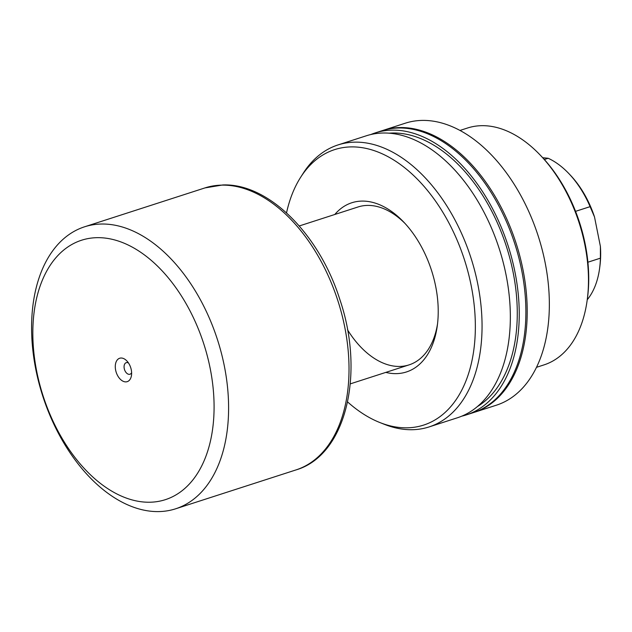 <?xml version="1.0" encoding="UTF-8"?>
<svg xmlns="http://www.w3.org/2000/svg" width="632" height="632" viewBox="0 0 632 632"><rect width="100%" height="100%" fill="white"/><g stroke="black" fill="none" stroke-linecap="round" stroke-linejoin="round"><path stroke-width="0.95" d="M334.794 214.485A88.899 55.079 72.1 0 1 403.698 222.045A88.899 55.079 72.1 0 1 435.653 286.257A88.899 55.079 72.1 0 1 437.265 325.954A88.899 55.079 72.1 0 1 385.812 372.398M347.513 329.778A82.974 51.405 -107.9 0 0 409.054 364.885A82.974 51.405 -107.9 0 0 437.526 323.9M459.978 130.445L467.475 128.027A124.465 77.104 72.1 0 1 481.6 125.681A124.465 77.104 72.1 0 1 540.147 155.022L541.545 156.483A121.502 75.271 72.1 0 1 587.412 298.486L587.136 300.484A124.465 77.104 72.1 0 1 543.994 364.893L536.497 367.318M540.147 155.022A124.465 77.104 72.1 0 1 587.136 300.484M382.494 130.571A148.172 91.798 72.1 0 1 383.158 130.35A148.172 91.798 72.1 0 1 399.977 127.561A148.172 91.798 72.1 0 1 519.883 256.252A148.172 91.798 72.1 0 1 474.253 412.341A148.172 91.798 72.1 0 1 473.589 412.546M383.158 130.35L405.294 123.2A148.172 91.798 72.1 0 1 422.113 120.412A148.172 91.798 72.1 0 1 542.019 249.095A148.172 91.798 72.1 0 1 496.389 405.191L474.253 412.341M370.802 134.545A148.172 91.798 72.1 0 1 375.187 132.925A148.172 91.798 72.1 0 1 392.006 130.137A148.172 91.798 72.1 0 1 511.912 258.82A148.172 91.798 72.1 0 1 466.282 414.916A148.172 91.798 72.1 0 1 461.779 416.164M375.187 132.925L381.831 130.777A148.172 91.798 72.1 0 1 398.642 127.996A148.172 91.798 72.1 0 1 518.556 256.679A148.172 91.798 72.1 0 1 472.926 412.767L466.282 414.916M389.122 133.186A145.202 89.957 72.1 0 1 392.583 133.012A145.202 89.957 72.1 0 1 507.164 248.874A145.202 89.957 72.1 0 1 477.429 406.55M286.525 212.865A144.744 89.673 72.1 0 1 300.627 177.315L303.202 173.279A148.172 91.798 72.1 0 1 338.002 144.933A148.172 91.798 72.1 0 1 354.821 142.153A148.172 91.798 72.1 0 1 474.727 270.836A148.172 91.798 72.1 0 1 429.096 426.924A148.172 91.798 72.1 0 1 412.277 429.713A148.172 91.798 72.1 0 1 384.288 424.293L379.848 422.532A144.744 89.673 72.1 0 1 347.608 401.952M338.002 144.933L366.291 135.793A148.172 91.798 72.1 0 1 383.111 133.012A148.172 91.798 72.1 0 1 503.017 261.695A148.172 91.798 72.1 0 1 457.386 417.784L429.096 426.924M300.627 177.315A144.744 89.673 72.1 0 1 351.052 146.9A144.744 89.673 72.1 0 1 471.172 285.561A144.744 89.673 72.1 0 1 407.19 427.817A144.744 89.673 72.1 0 1 379.848 422.532M405.112 223.554A82.974 51.405 -107.9 0 0 358.044 206.972L299.268 225.964M131.274 369.799A12.3 7.616 72.1 0 1 131.495 375.29A12.3 7.616 72.1 0 1 123.927 381.586A12.3 7.616 72.1 0 1 115.632 370.107A12.3 7.616 72.1 0 1 118.066 359.134A12.3 7.616 72.1 0 1 126.85 360.919A12.3 7.616 72.1 0 1 131.274 369.799M128.486 362.973A6.075 3.76 -107.9 0 0 126.234 362.673A6.075 3.76 -107.9 0 0 124.235 368.527A6.075 3.76 -107.9 0 0 129.971 374.231A6.075 3.76 -107.9 0 0 131.622 372.667M158.822 511.588A148.172 91.798 -107.9 0 0 175.641 508.799A148.172 91.798 -107.9 0 0 221.271 352.711A148.172 91.798 -107.9 0 0 101.365 224.028A148.172 91.798 -107.9 0 0 84.546 226.809A148.172 91.798 -107.9 0 0 38.915 382.905A148.172 91.798 -107.9 0 0 158.822 511.588M149.887 502.227A136.315 84.451 -107.9 0 0 210.148 368.259A136.315 84.451 -107.9 0 0 97.02 237.672A136.315 84.451 -107.9 0 0 36.767 371.648A136.315 84.451 -107.9 0 0 149.887 502.227M575.554 211.349L590.098 206.656A81.496 50.489 -107.9 0 0 568.776 173.5A81.496 50.489 -107.9 0 0 548.189 158.276L542.698 157.716M544.35 159.517L548.189 158.276M587.239 299.734A81.496 50.489 -107.9 0 0 599.547 268.75A81.496 50.489 -107.9 0 0 600.392 258.172L600.4 246.433L594.514 216.966L590.098 206.656M587.902 262.209L600.392 258.172M568.776 173.5L570.167 174.961A78.526 48.648 72.1 0 1 594.514 216.966M600.4 246.433A78.526 48.648 72.1 0 1 599.815 266.743L599.547 268.75M204.965 187.909L222.812 184.955C268.632 183.106 319.429 234.409 339.921 299.734C365.17 373.891 346.028 455.309 296.06 469.9A148.172 91.798 -107.9 0 0 341.691 313.812A148.172 91.798 -107.9 0 0 221.785 185.129A148.172 91.798 -107.9 0 0 204.965 187.909L84.546 226.809M409.054 364.885L350.278 383.877M296.06 469.9L175.641 508.799"/></g></svg>

